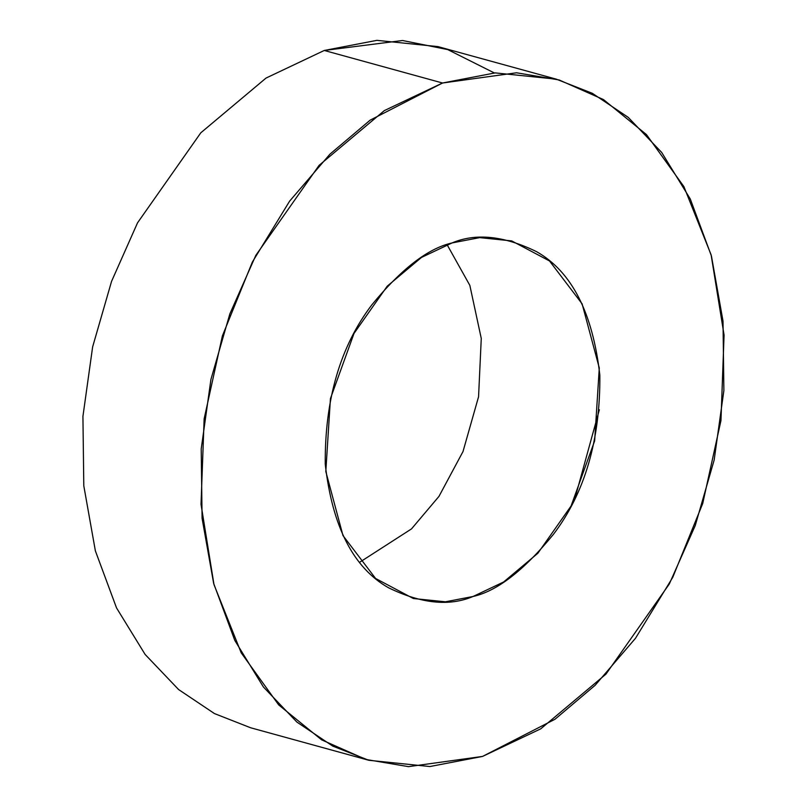 <?xml version="1.0" encoding="UTF-8"?>
<svg xmlns="http://www.w3.org/2000/svg" width="807" height="807" viewBox="0 0 807 807"><rect width="100%" height="100%" fill="white"/><g stroke="black" fill="none" stroke-linecap="round" stroke-linejoin="round"><path stroke-width="1.21" d="M447.078 244.672L469.835 285.365L481.265 338.446L478.561 396.772L462.996 451.567L438.968 496.386L411.499 528.898L359.73 562.227L411.499 528.898L438.968 496.386L462.996 451.567L478.561 396.772L481.265 338.446L469.835 285.365L447.078 244.672M452.041 242.947L421.496 257.423L387.239 286.162L354.021 333.432L330.446 398.557L325.806 471.48L342.985 535.586L375.578 578.458L413.366 598.522L445.414 601.8L473.053 596.484L503.608 581.998L537.855 553.269L571.084 505.989L594.648 440.874L599.288 367.952L582.109 303.846L549.517 260.974L511.729 240.91L479.681 237.631L452.041 242.947C475.767 232.86 503.931 235.765 536.524 251.643C571.669 271.555 592.782 312.773 599.853 375.285C600.337 439.936 584.833 492.996 553.33 534.476C523.814 570.458 497.051 591.128 473.053 596.484C449.328 606.571 421.163 603.666 388.57 587.789C353.426 567.876 332.313 526.658 325.241 464.146C324.757 399.495 340.272 346.435 371.765 304.955C401.281 268.973 428.043 248.304 452.041 242.947M556.225 79.136L437.939 46.604L376.899 40.35L324.253 50.468L266.048 78.057L200.812 132.792L137.533 222.833L111.568 281.34L92.634 346.869L82.929 416.362L83.787 485.774L95.367 550.848L116.511 607.883L145.119 654.437L178.599 689.551L214.45 713.57L250.574 727.753L368.87 760.295L332.746 746.102L296.895 722.083L263.405 686.979L234.807 640.425L213.653 583.39L202.083 518.316L201.215 448.894L210.93 379.411L229.854 313.883L255.819 255.375L319.108 165.334L384.344 110.599L442.539 83.01L495.185 72.892L556.225 79.136L592.348 93.319L628.199 117.338L661.69 152.452L690.288 199.006L711.441 256.041L723.011 321.115L723.879 390.538L714.165 460.02L695.241 525.549L669.275 584.056L605.986 674.097L540.751 728.832L482.556 756.421L429.909 766.539L368.87 760.295M575.008 498.212L599.339 409.774M250.614 727.763L214.491 713.59L178.629 689.571L145.139 654.477L116.531 607.923L95.377 550.888L83.797 485.814L82.929 416.402L92.634 346.909L111.558 281.371L137.523 222.853L200.812 132.802L266.048 78.057L324.253 50.468L442.539 83.01L324.253 50.468L402.552 40.511L447.714 49.59L494.308 72.943M442.539 83.01L370.12 120.172L329.962 154.137L289.632 201.125L252.349 262.073L222.379 335.934L204.141 418.853L201.024 504.335L213.996 584.621L241.202 652.833L278.657 704.874L321.64 739.858L365.924 759.458L408.524 766.65L482.556 756.421L554.984 719.259L595.132 685.294L635.472 638.307L672.745 577.358L702.726 503.497L720.954 420.578L724.071 335.087L711.108 254.81L683.892 186.599L646.437 134.557L603.465 99.574L559.17 79.974L516.571 72.781L442.539 83.01"/></g></svg>
